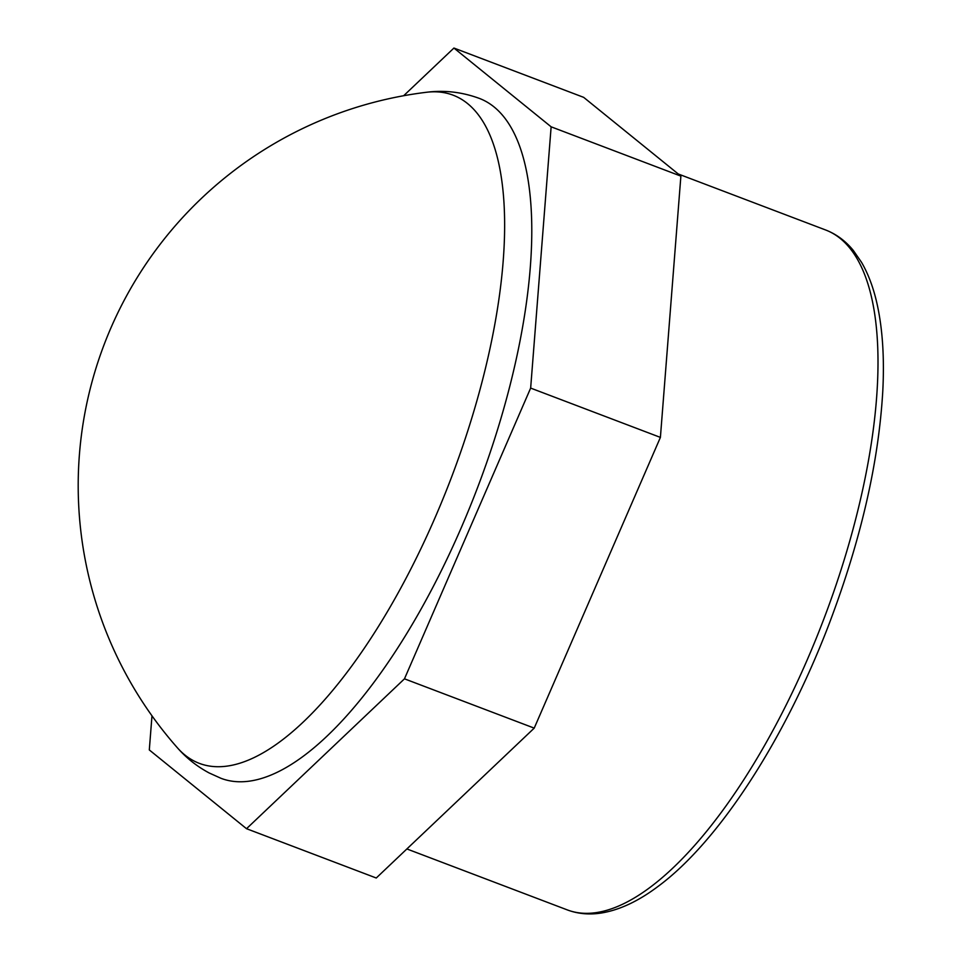 <?xml version="1.0" encoding="UTF-8"?>
<svg xmlns="http://www.w3.org/2000/svg" width="961" height="961" viewBox="0 0 961 961"><rect width="100%" height="100%" fill="white"/><g stroke="black" fill="none" stroke-linecap="round" stroke-linejoin="round"><path stroke-width="1.44" d="M403.668 95.728L453.928 48.05L551.134 126.816L530.652 388.088L404.473 678.826L246.521 828.706L149.303 749.94L151.982 715.825M246.521 828.706L376.256 878.006L534.22 728.126L660.399 437.399L680.881 176.115L583.663 97.349L453.928 48.05M680.881 176.115L551.134 126.816M660.399 437.399L530.652 388.088M534.22 728.126L404.473 678.826M177.329 747.706A357.384 134.168 -69.2 0 0 177.365 747.754C186.314 757.989 196.909 766.385 209.15 772.956L221.042 778.326A363.666 136.522 -69.2 0 0 477.845 486.867A363.666 136.522 -69.2 0 0 479.395 98.418C462.025 92.04 444.378 89.986 426.444 92.28L426.444 92.28A396.196 396.196 0 0 0 177.184 747.55M177.365 747.754A357.384 134.168 -69.2 0 0 193.617 760.776A357.384 134.168 -69.2 0 0 460.727 451.934A357.384 134.168 -69.2 0 0 426.444 92.28M567.254 909.887C578.029 913.923 589.525 914.932 601.742 912.95C619.821 909.887 638.536 901.082 657.889 886.535C718.768 841.74 785.245 739.009 829.139 623.857C860.78 540.442 878.666 462.77 882.799 390.827C884.42 358.801 882.691 330.68 877.621 306.487C874.017 289.285 868.648 274.558 861.512 262.293L853.332 250.473C845.536 240.935 836.298 234.112 825.619 229.979A363.666 136.522 110.8 0 1 824.058 618.428A363.666 136.522 110.8 0 1 567.254 909.887L406.875 848.947M825.619 229.979L678.238 173.977"/></g></svg>
